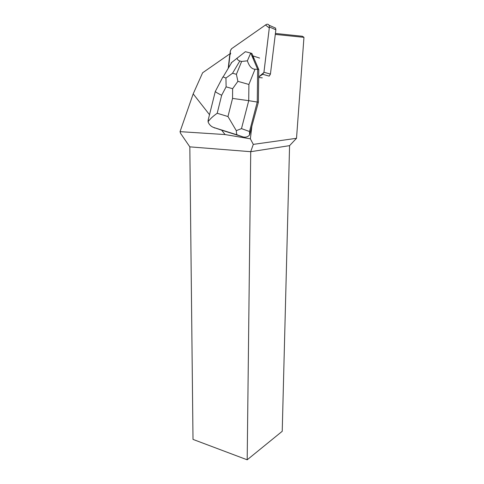 <?xml version="1.0" encoding="UTF-8"?>
<svg xmlns="http://www.w3.org/2000/svg" width="484" height="484" viewBox="0 0 484 484"><rect width="100%" height="100%" fill="white"/><g stroke="black" fill="none" stroke-linecap="round" stroke-linejoin="round"><path stroke-width="0.73" d="M273.315 27.098L275.541 28.072L275.862 29.766L270.429 74.1L269.213 76.127L262.721 74.294L263.955 72.231L269.419 26.983L269.092 25.247C268.287 24.115 267.271 23.91 266.037 24.623L231.582 48.709L230.414 50.76L230.094 53.676C229.979 51.721 230.481 50.064 231.594 48.703L265.516 24.986L269.292 27.993L263.895 72.552L258.686 76.95L262.721 74.294M229.997 54.523L228.515 67.863L229.997 54.523M209.493 114.672L193.189 93.878L202.614 72.788L230.735 53.228L229.64 55.654L228.23 68.341M193.189 93.878L180.042 131.648L180.562 133.324L189.825 146.858L250.724 151.698L247.185 459.8L193.007 439.399L189.825 146.858M213.244 127.304L221.654 130.184L225.084 134.558L180.042 131.648M262.31 77.845L258.68 77.507M258.777 69.605L251.886 53.458L250.736 53.077L257.651 69.279L258.777 69.605L258.371 102.269L251.874 126.167L250.367 138.817L253.295 144.383L296.517 138.297L303.958 37.341L302.439 36.27L275.408 33.444M252.648 55.684L253.961 58.752M275.293 34.406L303.958 37.341M225.084 134.558L250.367 138.817M251.874 126.167L249.55 135.024L249.52 131.515L241.486 128.623L248.728 100.672L232.55 98.415L227.97 116.535L236.295 130.65L241.486 128.623M221.654 130.184L242.95 136.893C245.503 137.595 247.705 136.972 249.55 135.024M253.295 144.383L250.724 151.698L289.571 145.648L296.517 138.297M247.185 459.8L282.226 431.292L289.571 145.648M236.295 130.65C236.434 133.233 236.737 134.643 237.196 134.885L242.95 136.893M249.52 131.515L257.252 102.051L258.371 102.269M255.02 69.248L257.651 69.279L257.252 102.051L248.728 100.672L248.903 84.458L255.02 69.248C251.753 69.091 249.206 66.29 247.384 60.827L250.7 53.065L245.364 51.703L231.14 62.914M237.009 58.122C237.354 59.617 238.297 60.573 239.828 60.984L241.637 61.456L247.384 60.827M214.775 128.03L213.777 127.51C211.103 126.572 209.191 124.678 208.041 121.829C209.868 119.137 212.918 116.281 217.195 113.262L221.666 95.263C218.006 93.497 215.876 92.238 215.289 91.482L208.059 120.504M208.441 118.955L208.041 121.829M248.903 84.458L237.892 81.342L236.404 74.306L232.544 73.253L225.949 78.033L223.106 76.95L222.646 77.186M225.949 78.033L226.107 86.854L232.629 88.699L237.892 81.342M275.862 29.766L269.419 26.983M263.955 72.231L270.429 74.1M213.777 127.51L237.196 134.885M221.666 95.263L226.107 86.854M227.97 116.535L217.195 113.262M232.629 88.699L232.55 98.415M232.544 73.253L239.828 60.984M241.637 61.456L236.404 74.306M275.541 28.072L269.092 25.247M252.751 55.835L259.618 58.08M215.289 91.482L222.864 77.004M231.86 62.236L223.16 76.859"/></g></svg>
